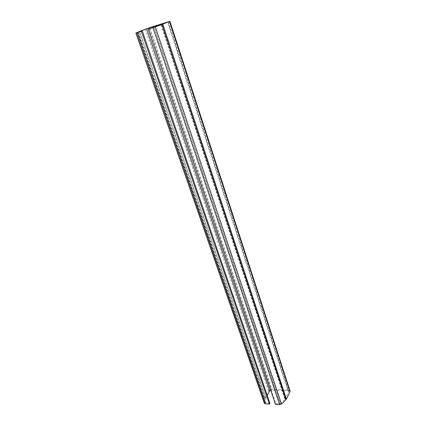 <?xml version="1.0" encoding="UTF-8"?>
<svg xmlns="http://www.w3.org/2000/svg" width="426" height="426" viewBox="0 0 426 426"><rect width="100%" height="100%" fill="white"/><g stroke="black" fill="none" stroke-linecap="round" stroke-linejoin="round"><path stroke-width="0.32" stroke-dasharray="2.13 1.6" d="M137.864 32.03L264.535 398.528L264.306 402.996L135.926 32.967M264.535 398.528L268.518 390.882C269.259 389.795 270.404 389.236 271.953 389.199L149.776 27.578M168.286 21.758L288.338 389.96L271.953 389.199M153.829 27.344L280.111 403.784L275.947 403.539L149.111 28.824M275.947 403.539L275.478 404.444M161.001 24.745L284.925 399.338L280.516 403.64L154.35 27.168M284.925 399.338L288.817 391.345L287.907 390.828L270.648 390.189M139.765 31.758L265.909 397.948L267.256 395.45M265.909 397.948L265.595 402.81L137.678 32.408M269.903 403.182L265.813 402.937M280.111 403.784L280.516 403.64M288.338 389.96L290.074 390.951M264.732 397.884L138.328 31.838M145.245 29.138L268.518 390.882M285.175 399.002L161.411 24.591M168.094 21.955L288.759 391.856M149.244 28.782L271.495 390.051M287.907 390.828L167.514 22.184M265.595 402.81L137.481 32.467L265.59 402.756M265.808 398.289L139.515 31.833M168.345 21.838L288.817 391.345"/><path stroke-width="0.64" d="M162.801 24.154L286.4 399.071L285.921 399.71L162.018 24.452L169.931 21.305L149.776 27.578L135.873 33.004L136.794 32.754L265.334 403.837L264.344 403.257L135.873 33.004M286.4 399.071L289.968 391.915L169.468 21.524M162.018 24.452L155.362 26.875L281.511 404.018L279.653 404.695L275.478 404.444L148.237 29.17L155.362 26.875M285.921 399.71L281.511 404.018M167.514 22.184L148.237 29.17M167.477 22.077L148.946 27.903L149.244 28.782M139.515 31.833L139.648 31.423L148.946 27.903M267.256 395.45L269.685 390.935L146.555 28.723M139.409 31.524L137.491 32.461L142.289 30.965L136.794 32.754M141.405 31.311L269.429 404.082L269.903 403.182L142.289 30.965M269.429 404.082L265.334 403.837M270.648 390.189L269.685 390.935M169.931 21.305L290.074 390.951L289.968 391.915M279.653 404.695L152.966 27.69M139.648 31.423L139.765 31.758"/></g></svg>
